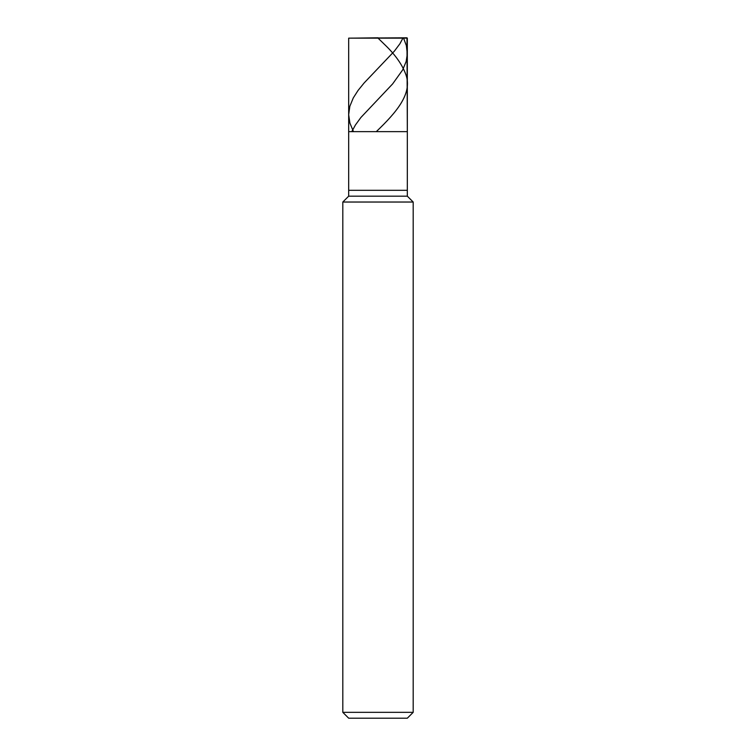 <?xml version="1.0" encoding="UTF-8"?>
<svg xmlns="http://www.w3.org/2000/svg" width="756" height="756" viewBox="0 0 756 756"><rect width="100%" height="100%" fill="white"/><g stroke="black" fill="none" stroke-linecap="round" stroke-linejoin="round"><path stroke-width="1.13" d="M406.974 37.8L348.677 38.15L407.323 38.15L407.323 131.648L348.677 131.648L348.677 38.15L348.677 131.648L407.323 131.648L406.974 37.8M407.323 131.648L348.677 131.648L407.323 131.648L407.323 190.304L348.677 190.304L348.677 131.648L348.677 190.304L407.323 190.304L407.323 196.173L348.677 196.173L348.677 190.304L348.677 196.173L407.323 196.173L413.192 202.032L342.808 202.032L348.677 196.173L342.808 202.032L413.192 202.032L413.192 712.332L342.808 712.332L342.808 202.032L342.808 712.332L413.192 712.332L407.323 718.2L348.677 718.2L342.808 712.332L348.677 718.2L407.323 718.2L413.192 712.332L413.192 202.032L407.323 196.173L407.323 131.648M377.707 37.8L385.73 45.615C395.643 55.264 402.353 64.912 405.859 74.561C412.814 93.536 396.21 112.512 376.441 131.497M403.572 38.15L406.369 45.615L407.314 54.016L406.152 61.491L402.683 69.892L392.647 83.888L360.886 117.492L355.443 124.967L351.861 131.497M403.099 37.8L399.924 43.753L394.311 51.219L364.127 82.962L358.07 90.427L353.298 97.893L349.839 106.294L348.677 114.695L349.896 123.096L353.421 131.497M378.142 37.8L352.428 38.15"/></g></svg>
